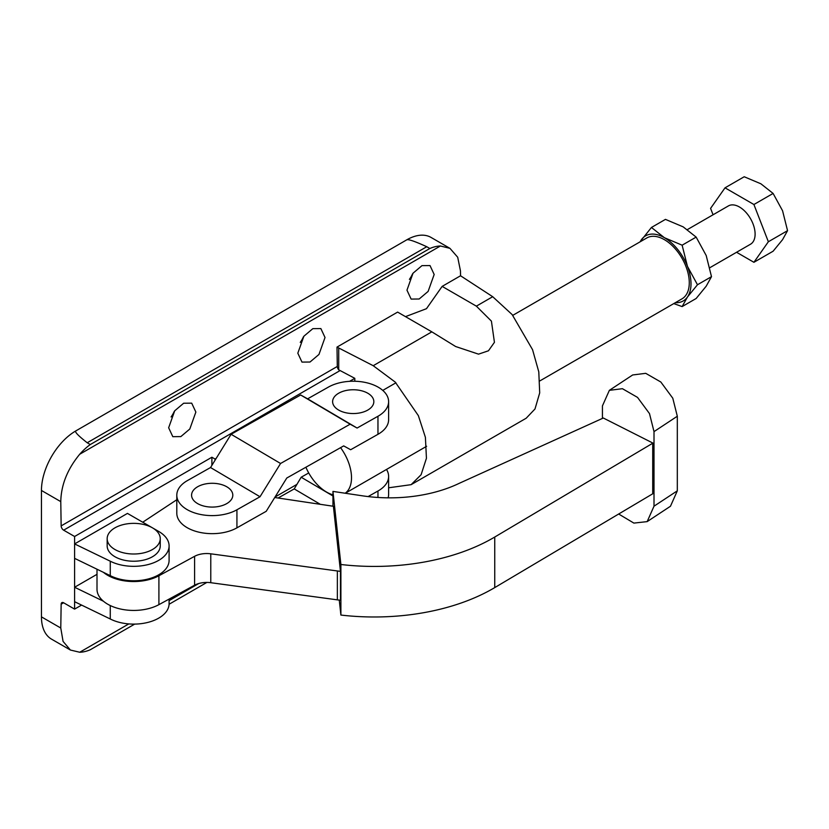 <?xml version="1.0" encoding="UTF-8"?>
<svg xmlns="http://www.w3.org/2000/svg" width="829" height="829" viewBox="0 0 829 829"><rect width="100%" height="100%" fill="white"/><g stroke="black" fill="none" stroke-linecap="round" stroke-linejoin="round"><path stroke-width="1.24" d="M367.796 410.065A20.611 11.896 0 0 0 367.796 393.236A20.611 11.896 0 0 0 338.657 393.236A20.611 11.896 0 0 0 338.657 410.065A20.611 11.896 0 0 0 367.796 410.065M226.763 503.597A20.611 11.896 0 0 0 226.763 486.768A20.611 11.896 0 0 0 197.613 486.768A20.611 11.896 0 0 0 197.613 503.597A20.611 11.896 0 0 0 226.763 503.597M368.107 496.571L377.962 491.017A35.388 20.424 0 0 0 388.614 476.406A35.388 20.424 0 0 0 386.501 469.452M332.957 495.991L301.176 477.224L308.72 472.955M388.614 476.406L388.614 494.467A35.388 20.424 180 0 1 388.127 497.835M278.098 498.011L294.222 488.913L301.176 477.224M320.305 504.312L294.222 488.913M176.805 495.182L176.805 513.234A35.388 20.424 0 0 0 198.463 532.063A35.388 20.424 0 0 0 236.928 527.845L266.213 511.306L286.772 478.032L343.693 445.898L350.657 449.732L377.962 434.313A35.388 20.424 -0 0 0 388.614 419.712L388.614 401.65A35.388 20.424 180 0 1 377.962 416.262L357.092 428.044L350.139 424.199L280.565 463.484L260.016 496.747L210.535 467.535L187.447 480.571A35.388 20.424 180 0 0 176.805 495.182A35.388 20.424 180 0 0 198.463 514.011A35.388 20.424 180 0 0 236.928 509.783L260.016 496.747M357.092 428.044L307.621 398.832L328.491 387.05A35.388 20.424 180 0 1 366.957 382.822A35.388 20.424 180 0 1 388.614 401.65M280.565 463.484L231.094 434.272L210.535 467.535M350.139 424.199L300.658 394.987L231.094 434.272M307.621 398.832L300.658 394.987M297.818 353.195L303.87 336.232L312.823 328.657L320.864 328.574L325.02 337.486L318.968 354.449L310.015 362.024L301.974 362.097L297.818 353.195M168.65 427.764L174.712 410.801L183.655 403.226L191.696 403.153L195.862 412.054L189.8 429.018L180.846 436.593L172.805 436.676L168.65 427.764M406.966 290.171L413.018 273.218L421.971 265.643L430.013 265.56L434.168 274.472L428.116 291.425L419.163 299L411.122 299.082L406.966 290.171M160.246 538.684L160.246 545.907A26.538 15.326 180 0 1 143.863 560.062A26.538 15.326 180 0 1 114.941 556.736A26.538 15.326 180 0 1 107.169 545.907L107.169 538.684A26.538 15.326 0 0 0 114.941 549.513A26.538 15.326 0 0 0 143.863 552.839A26.538 15.326 0 0 0 160.246 538.684A26.538 15.326 0 0 0 152.474 527.845A26.538 15.326 0 0 0 123.552 524.529A26.538 15.326 0 0 0 107.169 538.684M492.706 296.709L460.541 275.767L442.147 286.388L476.364 306.15L492.706 296.709L512.146 314.585L532.56 349.693L538.788 371.869L539.7 392.884L534.995 408.977L526.177 418.231L411.122 484.664L421.101 474.727L426.438 458.282L425.401 437.329L418.355 415.63L395.226 382.086L373.216 365.703L336.999 347.092L337.299 366.459A3.534 2.041 -120 0 0 338.719 369.817L354.812 378.335L349.62 381.33M152.536 527.886L158.733 531.462A35.388 20.424 180 0 1 169.095 545.907A35.388 20.424 180 0 1 148.246 564.528A35.388 20.424 180 0 1 110.267 561.202L74.6 543.917L74.6 536.498L211.892 457.235L211.892 465.338M169.095 545.907L169.095 560.352A35.388 20.424 180 0 1 148.246 578.974A35.388 20.424 180 0 1 110.267 575.647L74.6 558.363L74.6 543.917L127.459 513.4L152.422 527.814M74.6 558.363L74.6 587.253L97.003 574.321M134.702 624.102L90.288 649.749A48.652 28.093 -60 0 1 79.719 652.247L70.413 650.04L63.066 641.387L60.776 628.019L61.149 604.186A3.534 2.041 60 0 1 61.874 602.621A3.534 2.041 60 0 1 63.646 602.797L74.6 609.118L74.6 587.253L103.438 601.232M74.6 609.118L81.584 605.087M373.216 365.703L431.836 331.849L455.639 346.522L478.53 354.149L488.457 350.781L494.436 342.325L491.421 321.134L476.364 306.15M388.614 487.794L411.122 484.664M79.719 652.247L128.796 623.916M169.095 600.652L198.753 583.523M431.836 331.849L397.619 312.098L336.999 347.092M405.495 316.637L426.479 308.689L442.147 286.388M460.541 275.767L460.458 270.865L457.701 257.239L449.95 248.348L440.417 245.995L79.698 454.261A48.652 28.093 -60 0 1 90.288 444.541L87.211 442.759L426.759 246.721L429.836 248.503A48.652 28.093 -60 0 1 440.417 245.995M74.6 536.498L63.646 530.177A3.534 2.041 60 0 1 61.149 525.897L60.776 501.628C61.128 484.924 67.439 469.131 79.698 454.261M296.917 484.374L275.052 497.006M216.214 458.344L215.022 459.038L211.892 457.235M110.267 575.647L110.267 561.202M90.288 444.541L429.836 248.503M87.211 442.759C78.195 435.681 74.413 431.722 75.853 430.883L406.738 239.85C408.189 239.011 414.873 241.312 426.759 246.721M300.264 342.387A19.243 11.109 120 0 0 303.424 336.843M171.095 416.956A19.243 11.109 120 0 0 174.256 411.422M409.412 279.373A19.243 11.109 120 0 0 412.573 273.829M75.853 430.883A48.652 28.093 120 0 0 41.45 490.467L41.45 616.869A48.652 28.093 120 0 0 51.522 639.138L70.413 650.04M449.95 248.348L431.059 237.436A48.652 28.093 120 0 0 406.738 239.85M169.085 604.258L206.887 582.424M169.095 599.108L169.095 603.688A35.388 20.424 180 0 1 148.246 622.31A35.388 20.424 180 0 1 110.267 618.983L74.6 601.699M110.267 618.983L110.267 605.553M354.812 381.247L354.812 378.335M338.719 369.817L338.719 348.076M215.022 460.271L215.022 459.038M539.866 380.905L681.998 298.844A35.16 20.3 -120 0 0 687.386 270.668A35.16 20.3 -120 0 0 664.412 239.685A35.16 20.3 -120 0 0 646.827 237.944L512.768 315.352M305.891 467.235A35.16 20.3 -120 0 0 326.647 492.115A35.16 20.3 -120 0 0 332.957 494.82M345.185 493.234A35.16 20.3 -120 0 0 340.574 447.66M696.153 237.104L683.179 226.866L665.459 219.374L651.439 227.467L664.412 237.705L682.132 245.187L687.438 266.337L697.479 284.751L711.5 276.658L706.194 255.508L696.153 237.104L682.132 245.187M711.5 276.658L706.194 286.202L696.153 298.492L682.132 306.585L687.438 297.041L697.479 284.751M682.132 306.585L673.77 303.601M639.926 241.933L651.439 227.467M675.345 302.689A37.595 21.709 -120 0 0 687.438 297.041A37.595 21.709 -120 0 0 687.438 266.337A37.595 21.709 -120 0 0 664.412 237.705A37.595 21.709 -120 0 0 641.387 239.757A37.595 21.709 -120 0 0 640.175 241.788M687.428 229.571L728.411 205.913A22.114 12.767 60 0 1 753.012 223.851A22.114 12.767 60 0 1 750.525 244.213L709.862 267.694M736.566 252.275L753.913 262.296L768.359 241.747L753.913 204.514L725.023 187.831L710.577 208.38L713.064 214.773M725.023 187.831L744.214 176.753L760.898 183.8L773.105 193.437L782.566 210.763L787.55 230.659L782.566 239.654L773.105 251.218L753.913 262.296M753.913 204.514L773.105 193.437M768.359 241.747L787.55 230.659M602.424 418.417L602.424 405.92L609.367 390.335L632.662 374.967L645.729 373.33L660.827 382.014L672.785 398.21L677.314 416.241L677.314 490.83L670.474 506.239L647.169 521.617L633.884 523.099L618.683 514.021M609.367 390.335L622.424 388.697L637.522 397.392L649.48 413.578L654.008 431.619L654.008 506.198L647.169 521.617M332.957 491.41L340.895 564.497A168.069 97.034 0 0 0 494.747 537.037L652.951 443.1L603.315 418.013L459.225 483.328A108.361 62.558 180 0 1 362.698 495.856L332.957 491.41L332.957 506.208M652.951 443.1L652.951 493.659L494.747 587.595A168.069 97.034 0 0 1 340.895 615.056L340.895 564.497M652.724 443.246L652.724 493.804M97.003 569.222L97.003 589.243A36.714 21.191 0 0 0 119.169 608.704A36.714 21.191 0 0 0 158.909 604.652L194.587 585.212A17.689 10.217 180 0 1 210.773 582.704L337.362 599.854A161.437 93.2 0 0 0 340.46 600.258L340.46 571.368A161.437 93.2 180 0 1 337.362 570.963L210.773 553.813A17.689 10.217 0 0 0 194.587 556.321L158.909 575.761A36.714 21.191 180 0 1 103.438 572.342M274.741 497.514L333.393 506.27L340.46 571.368M339.268 600.103L340.895 615.056M142.733 522.218L176.805 499.742M377.962 491.017L377.962 497.473M377.962 434.313L377.962 416.262M236.928 527.845L236.928 509.783M61.149 604.186L63.605 602.766M61.149 525.897L337.299 366.459M63.646 530.177L339.869 370.698M41.45 616.869L60.776 628.019M41.45 490.467L60.776 501.628M654.008 431.619L677.314 416.241M654.008 506.198L677.314 490.83M494.747 537.037L494.747 587.595M194.587 585.212L194.587 556.321M210.773 582.704L210.773 553.813M158.909 604.652L158.909 575.761M337.362 599.854L337.362 570.963M426.624 446.282L345.278 493.255M395.93 382.801L382.76 390.407"/></g></svg>
